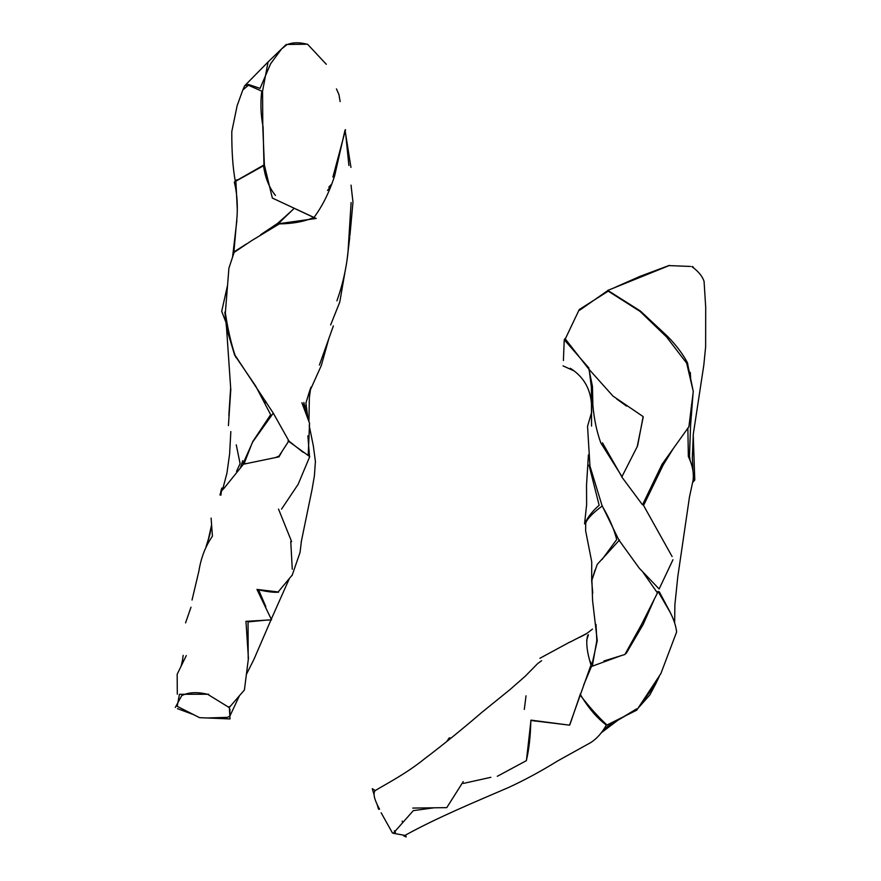 <?xml version="1.0" encoding="UTF-8"?>
<svg xmlns="http://www.w3.org/2000/svg" width="881" height="881" viewBox="0 0 881 881"><rect width="100%" height="100%" fill="white"/><g stroke="black" fill="none" stroke-linecap="round" stroke-linejoin="round"><path stroke-width="1.32" d="M690.286 372.366L690.803 381.077M691.53 404.434L691.464 415.039M691.86 266.58C698.292 271.293 702.366 276.216 704.062 281.347L705.703 307.249L705.637 346.795L703.809 365.13L693.314 434.036L692.345 457.889L692.984 470.751M693.468 476.632L693.909 480.872L693.325 478.636M690.175 461.027L689.493 455.719L690.583 425.38L693.083 392.937M693.171 391.032L687.345 362.498C682.775 353.953 676.267 345.33 667.809 336.608L640.432 311.048L607.78 290.4L669.097 265.599L690.495 266.447M693.677 267.967L692.763 266.569M669.373 265.368L640.146 276.304L615.841 287.008M607.846 290.532L579.698 310.189M564.919 338.535L564.787 340.484M563.025 365.879L573.432 370.593M534.382 720.57L534.899 721.165M601.866 731.902L607.516 726.484L636.633 708.864M638.978 707.113L655.971 683.381L659.241 676.465M569.875 724.722L580.072 694.944C589.477 707.146 598.298 717.035 606.557 724.611C602.362 732.419 597.164 738.377 590.942 742.463L557.706 760.909C540.945 771.271 524.547 780.148 508.513 787.515C476.588 801.303 437.317 817.48 404.952 835.408L393.289 833.283L413.321 810.641L434.069 807.8M463.384 783.418L490.871 777.306M526.475 760.061C529.063 749.103 530.516 735.899 530.836 720.449L566.769 724.81M451.017 738.113L449.233 737.871L446.832 741.395M587.737 635.19C585.788 641.952 586.867 651.874 590.975 664.957L569.544 725.173L531.001 720.129L526.409 760.633L497.302 776.304M463.219 781.623L446.766 807.635L412.771 808.075M392.497 833.063L381.165 812.811M379.579 809.221C374.381 799.772 372.861 793.627 375.009 790.797L375.119 790.631C387.959 782.912 405.998 773.76 424.708 758.695C442.923 744.897 461.974 729.457 481.863 712.366L510.055 689.537L525.23 676.234L537.806 663.448L541.606 660.75M570.392 641.93L587.209 633.241M306.599 44.215L306.401 44.05C298.758 42.134 292.228 42.376 286.788 44.777L281.612 48.895L270.643 63.707L260.082 88.364L248.398 84.444L244.61 85.831L243.178 89.223M305.564 220.47L306.004 219.887M328.833 187.135L331.575 184.195M348.898 165.518L345.848 135.586M340.165 101.601L338.91 94.465L336.432 88.904M670.309 612.526L659.296 591.801M672.082 556.506L643.559 505.452L663.261 464.849L673.205 448.693M687.863 428.188L688.358 456.49C692.455 465.003 694.019 472.998 693.05 480.486L689.471 496.961L677.775 576.835L674.879 604.851L674.637 622.911M656.345 479.11L655.167 478.603M608.22 291.148L639.98 311.345L666.499 336.883L686.662 363.159L693.281 391.472L688.909 426.723L662.105 464.21L642.513 504.835L621.788 476.973L637.58 445.94L643.141 416.581L613.022 396.131L588.552 368.787L565.294 338.921L579.258 309.55L608.22 291.148M570.238 641.831L539.91 658.283M526.023 695.792L524.316 709.414M654.484 480.013L655.651 480.541M692.653 482.414L694.779 480.024L693.226 434.95M691.475 412.187L691.078 408.002M687.753 367.961L687.764 363.71M316.191 218.488L272.35 198.071L264.388 165.154L262.791 126.809L262.571 91.128L268.077 61.956L286.226 44.479L307.535 44.204L326.311 64.291M345.539 129.727L332.908 177.026M375.262 790.532L372.267 788.704L374.029 794.453M377.079 804.386L378.577 809.276M394.336 830.794L395.459 832.325M403.718 835.893L406.174 836.95L405.7 835.045M402.617 822.733L402.21 821.092M177.433 708.643L193.534 714.612M207.244 717.982L227.386 717.354L229.853 716.165L229.919 709.051M248.189 658.305L248.046 621.909L268 619.949M265.853 606.734L258.607 589.83C267.747 591.845 274.398 592.616 278.583 592.164M220.944 495.144L221.781 488.096L220.889 491.554M211.605 524.867L209.909 534.393L206.033 546.705M191.001 607.185L185.572 622.878M186.276 655.574L177.158 674.306L177.312 694.195M288.01 440.896L309.738 456.611L297.965 484.748M278.517 509.086L291.633 541.639M292.393 574.841L278.176 591.944L256.955 589.433L271.557 619.85L245.953 621.336L248.431 658.36L244.411 689.977L229.203 707.564L207.707 694.327C197.41 691.75 188.765 692.169 181.75 695.594L175.297 707.454M182.62 659.109L183.182 655.354M192.036 600.038L198.864 571.24C201.022 557.662 205.559 545.989 212.442 536.199L211.099 518.094M223.708 488.702L243.453 464.21L279.002 456.843L282.327 450.951M563.4 360.527L564.236 339.747L588.96 368.082M589.136 369.491L591.393 387.277L591.547 426.096M590.81 378.412L590.237 378.147M625.257 653.823L626.204 653.383L643.152 624.486L653.944 600.06M657.303 592.759L657.986 591.338L670.111 612.24C673.866 619.585 676.035 626.182 676.608 632.029L660.871 673.591L636.721 710.174L606.535 725.239C596.701 717.784 587.902 707.399 580.127 694.118M583.651 685.088L591.437 666.51L620.444 655.871M308.042 419.224L305.905 403.091L309.011 392.882L321.312 365.494L328.888 338.458M303.416 406.813L303.13 404.06L306.456 407.231M310.508 389.204L309.352 397.694L308.934 421.647M589.004 465.124L599.146 505.298C592.66 510.859 587.803 517.059 584.555 523.887L586.625 504.692L586.526 485.156L588.431 454.838M235.899 356.948L235.8 357.499M230.668 387.387L228.829 415.458M236.262 444.817L240.106 463.67L236.526 471.324M223.807 488.393L221.076 491.62L223.3 486.984L226.946 473.097L229.622 453.902L230.833 431.525M220.679 492.391L219.986 495.056M240.7 466.941L242.727 460.653M265.038 401.67L265.379 400.844M602.461 442.813L621.645 476.434M672.963 559.732L659.142 588.982L639.221 568.135L618.858 539.987L601.932 505.265L589.973 466.159L587.539 426.349L591.779 411.812M616.7 398.983L626.589 406.13M643.218 417.054L637.183 446.722M622.041 476.687L600.853 442.989C596.767 431.756 594.102 419.169 592.869 405.205L592.45 386.363L588.717 368.269M301.886 402.705L309.55 423.287L308.196 455.631M303.075 452.283L289.023 441.161L273.286 413.156L235.018 355.208C230.976 342.918 227.761 328.822 225.349 312.92L228.917 268.176L234.126 252.373L251.592 240.678L279.365 223.884C292.745 223.741 304.297 221.583 314.01 217.42C322.501 205.989 329.384 192.102 334.648 175.782L345.022 130.091L350.957 167.412M351.112 202.542L347.951 252.88C346.134 269.454 342.456 285.433 336.916 300.817M333.37 325.882L319.407 365.042M594.983 570.095L591.691 580.92L591.724 561.781L585.612 530.659L585.722 522.995C587.484 518.469 592.979 512.819 602.186 506.035C609.189 517.83 614.024 529.007 616.7 539.557L602.097 559.457M591.691 580.92L592.759 593.1M591.966 664.703L597.263 640.663L592.572 600.534L591.911 580.116L597.197 564.457L619.541 539.965M642.822 572.055L657.446 592.957L641.698 624.177L624.882 654.495L603.959 660.981M330.65 186.563L327.501 190.428M330.617 325.001L339.769 302.117L344.934 272.262M347.026 260.115L349.768 237.22M349.911 235.679L352.973 202.134L351.034 185.142M235.767 181.387L235.238 180.858C232.848 167.996 231.703 151.576 231.791 131.588L237.143 105.676L242.793 89.983L248.387 85.259L261.756 91.117C260.302 103 260.754 114.959 263.1 127.029L263.97 164.945L238.123 179.691C235.315 180.142 234.566 180.726 235.888 181.453L237.297 209.645M236.868 220.58L232.54 257.186M229.523 335.044L227.507 329.681L224.853 312.094L226.56 328.161L234.654 355.142L255.644 385.977L270.654 414.687L252.66 441.722L244.026 463.824M228.421 425.6L230.8 389.446M234.379 354.603L234.456 353.424M229.302 706.595L230.007 718.929L199.558 717.663L177.213 706.32L179.427 694.294L208.676 694.25M246.636 243.817L233.917 251.944L237.11 215.724C237.76 203.225 236.824 192.003 234.291 182.048L263.551 165.727C265.126 177.643 269.09 187.543 275.434 195.428M292.261 210.229L277.702 223.311L260.699 234.665M596.008 624.442L596.811 640.619L592.461 665.287L589.962 661.047M586.636 640.278L588.442 634.749M304.033 404.764L304.452 409.577M307.876 435.842L309.495 456.457M292.272 569.269L290.752 541.463M281.535 509.119L297.943 484.616M306.962 416.328L303.857 402.452M265.919 401.681L265.555 402.65M243.387 463.582L243.024 464.628M291.622 575.778L292.316 574.941M292.063 575.557L300.058 552.409L301.489 540.471M289.122 441.722L288.759 441.073M245.81 463.604L243.068 463.571L252.715 441.954L273.165 413.277L273.749 413.993M288.891 440.863L278.991 456.083L275.852 457.426M227.32 286.248L221.715 311.334L227.584 326.642M294.21 208.301L315.927 218.499L278.275 223.763L294.21 208.301M601.15 732.86L617.702 720.372L625.411 715.824M638.626 707.586L649.848 694.933L655.971 683.381M579.885 637.216L586.416 633.791L592.461 629.1M244.61 85.831L268.066 61.978M268.738 61.307L281.612 48.895M229.853 716.165L239.434 695.737M246.361 674.45L253.926 659.384L271.007 619.872M271.271 619.189L289.42 578.421M221.66 488.526L220.779 491.488M211.506 525.252L208.379 539.249M208.037 540.659L209.909 534.393M181.244 665.706L182.741 659.197M591.636 411.35C592.351 392.078 585.226 377.718 570.293 368.258M309.011 392.882L310.96 387.188M226.56 328.161L230.822 390.195M301.214 542.046L312.017 489.66L314.407 475.795L315.409 461.457L313.35 445.962L309.165 425.358"/></g></svg>
